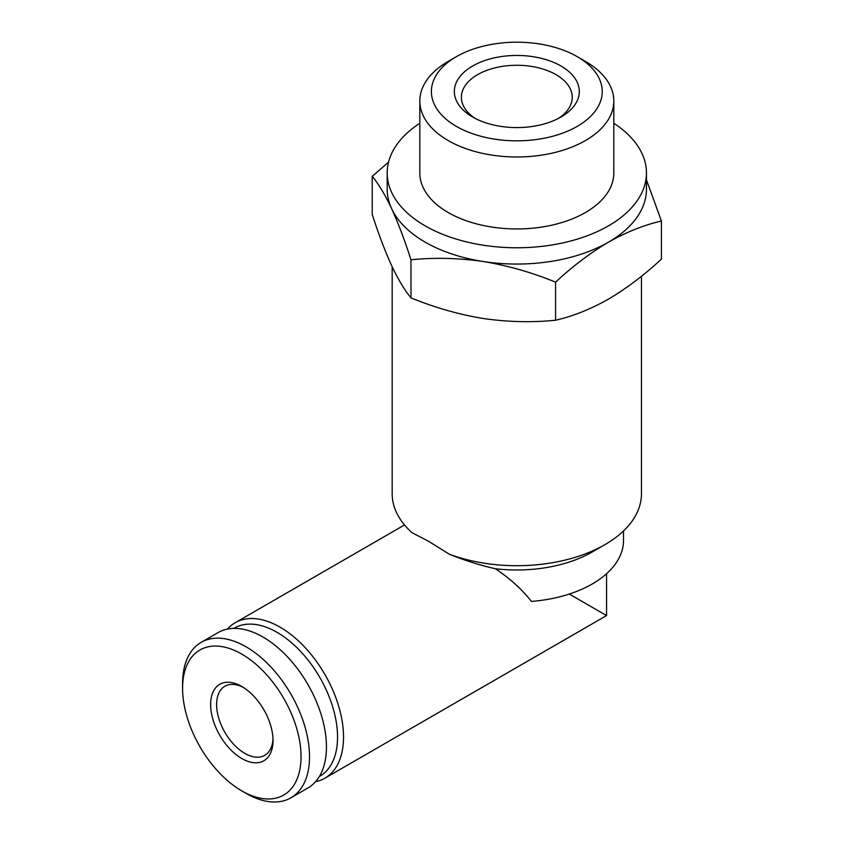 <?xml version="1.0" encoding="UTF-8"?>
<svg xmlns="http://www.w3.org/2000/svg" width="844" height="844" viewBox="0 0 844 844"><rect width="100%" height="100%" fill="white"/><g stroke="black" fill="none" stroke-linecap="round" stroke-linejoin="round"><path stroke-width="1.27" d="M569.289 594.049L606.562 615.571L606.562 573.73M495.428 568.74C480.584 565.469 465.244 560.638 449.398 554.265A124.648 71.962 0 0 0 604.958 544.623L592.266 551.944A106.703 61.601 0 0 1 495.428 568.74C510.156 578.636 522.151 589.534 531.435 601.434A106.703 61.601 0 0 0 623.516 540.413L623.516 530.939M604.958 544.623A124.648 71.962 0 0 0 641.472 493.729L641.472 276.252M392.175 266.799L392.175 493.729A124.648 71.962 0 0 0 411.977 532.659L428.731 541.373L449.398 554.265M661.411 221.044L661.411 259.129C644.204 275.081 626.564 288.416 608.482 299.135C590.399 309.294 572.759 316.331 555.563 320.235C531.952 322.619 507.856 322.049 483.264 318.504C458.693 314.432 434.597 307.554 410.975 297.869C404.645 290.273 398.189 279.512 391.605 265.586C385.022 251.122 378.566 234.062 372.236 214.397L372.236 176.312C378.555 183.897 385.012 194.658 391.605 208.595C398.189 223.048 404.645 240.118 410.975 259.783C434.576 257.399 458.682 257.979 483.264 261.513C507.835 265.586 531.942 272.464 555.563 282.149C572.759 266.198 590.399 252.862 608.482 242.144C626.575 231.984 644.215 224.947 661.411 221.044L646.673 180.426M555.563 282.149L555.563 320.235M410.975 259.783L410.975 297.869M388.535 162.143L372.236 176.312M472.64 117.021A62.488 36.07 0 0 0 561.007 117.021A62.488 36.07 0 0 0 560.996 66.011A62.488 36.07 0 0 0 472.64 66.011A62.488 36.07 0 0 0 472.64 117.021L472.64 117.021M456.414 126.389A85.423 49.321 0 0 0 577.222 126.389A85.423 49.321 0 0 0 577.222 56.643A85.423 49.321 0 0 0 456.414 56.643A85.423 49.321 0 0 0 456.414 126.389M456.414 56.643L448.227 61.38A97.007 56.01 0 0 0 419.816 100.974A97.007 56.01 0 0 0 448.227 140.579A97.007 56.01 0 0 0 553.938 152.722A97.007 56.01 0 0 0 613.82 100.974A97.007 56.01 0 0 0 585.409 61.38L577.222 56.643M419.816 100.974L419.816 172.936A97.007 56.01 0 0 0 448.227 212.54A97.007 56.01 0 0 0 553.938 224.683A97.007 56.01 0 0 0 613.82 172.936L613.82 100.974M419.816 123.287A129.638 74.842 0 0 0 387.185 172.936A129.638 74.842 0 0 0 425.154 225.854A129.638 74.842 0 0 0 566.429 242.08A129.638 74.842 0 0 0 646.451 172.936A129.638 74.842 0 0 0 613.82 123.287M387.185 172.936L387.185 189.225A129.638 74.842 0 0 0 391.605 208.595A129.638 74.842 0 0 0 425.154 242.144A129.638 74.842 0 0 0 483.264 261.513A129.638 74.842 0 0 0 608.482 242.144A129.638 74.842 0 0 0 646.451 189.225L646.451 172.936M315.572 781.671A89.749 51.811 -120 0 0 324.94 778.157A89.749 51.811 -120 0 0 324.94 674.535A89.749 51.811 -120 0 0 235.202 622.714A89.749 51.811 -120 0 0 227.469 629.075M319.359 776.501A85.518 49.374 -120 0 0 319.834 677.479A85.518 49.374 -120 0 0 233.841 628.39M246.058 793.36L241.827 790.912L246.058 793.36A89.749 51.811 -120 0 0 290.927 797.802L307.849 788.032A89.749 51.811 -120 0 0 307.849 684.4A89.749 51.811 -120 0 0 218.1 632.589L201.178 642.358A89.749 51.811 -120 0 0 182.589 683.44L182.589 688.324A83.767 48.361 -120 0 0 241.827 790.912A83.767 48.361 -120 0 0 301.055 756.72A83.767 48.361 -120 0 0 241.827 654.132A83.767 48.361 -120 0 0 182.589 688.324M290.927 797.802A89.749 51.811 -120 0 0 290.927 694.169A89.749 51.811 -120 0 0 201.178 642.358M241.827 758.545A44.12 25.468 -120 0 0 273.023 740.536A44.12 25.468 -120 0 0 241.827 686.499A44.12 25.468 -120 0 0 210.631 704.508A44.12 25.468 -120 0 0 241.827 758.545M243.357 687.427A39.89 23.031 -120 0 0 224.873 686.246A39.89 23.031 -120 0 0 218.754 718.212A39.89 23.031 -120 0 0 244.813 753.365A39.89 23.031 -120 0 0 264.763 755.338A39.89 23.031 -120 0 0 272.981 738.743M558.359 118.466A55.43 32.009 0 0 0 572.253 97.271A55.43 32.009 0 0 0 516.823 65.273A55.43 32.009 0 0 0 461.383 97.271A55.43 32.009 0 0 0 475.277 118.466M404.519 524.957L235.202 622.714M606.562 615.571L324.94 778.157"/></g></svg>
